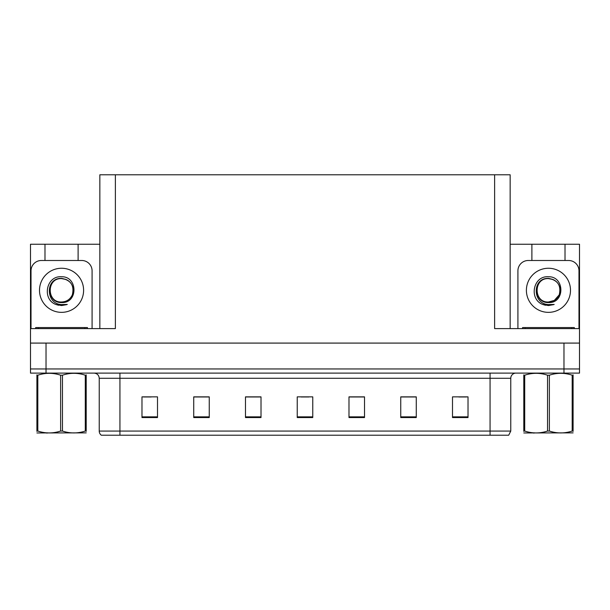 <?xml version="1.0" encoding="UTF-8"?>
<svg xmlns="http://www.w3.org/2000/svg" width="610" height="610" viewBox="0 0 610 610"><rect width="100%" height="100%" fill="white"/><g stroke="black" fill="none" stroke-linecap="round" stroke-linejoin="round"><path stroke-width="0.91" d="M99.849 328.599L99.849 174.788L494.626 174.788L494.626 328.599L579.5 328.599L579.5 343.087L30.5 343.087L30.5 368.966L46.024 368.966L30.5 368.966L30.5 373.106L46.024 373.106L46.024 368.966L563.976 368.966L46.024 368.966L46.024 343.087M44.987 260.493L44.987 244.244L30.5 244.244L30.5 328.599L115.374 328.599L115.374 174.788M30.5 328.599L30.5 343.087M46.024 373.106L579.5 373.106L579.5 368.966L563.976 368.966L579.5 368.966L579.5 343.087M565.012 260.493L565.012 244.244L579.5 244.244L579.5 328.599M494.626 174.788L510.151 174.788L510.151 328.599M510.151 244.244L531.889 244.244L531.889 260.493M78.11 260.493L78.11 244.244L99.849 244.244M44.987 244.244L78.11 244.244M565.012 244.244L531.889 244.244M510.768 431.072L508.702 435.212L490.066 435.212L490.066 431.072L510.768 431.072L510.768 378.284A5.177 5.177 0 0 1 515.946 373.106M490.066 435.212L101.298 435.212A5.177 5.177 0 0 1 99.232 431.072L99.232 378.284C98.919 375.142 97.196 373.411 94.054 373.106M468.022 417.56L468.022 396.858L452.498 396.858L452.498 417.56L468.022 417.56M416.272 417.56L416.272 396.858L400.747 396.858L400.747 417.56L416.272 417.56M364.513 417.56L364.513 396.858L348.989 396.858L348.989 417.56L364.513 417.56M157.502 417.56L157.502 396.858L141.977 396.858L141.977 417.56L157.502 417.56M209.253 417.56L209.253 396.858L193.728 396.858L193.728 417.56L209.253 417.56M261.011 417.56L261.011 396.858L245.487 396.858L245.487 417.56L261.011 417.56M312.762 417.56L312.762 396.858L297.238 396.858L297.238 417.56L312.762 417.56M480.649 435.212L129.35 435.212M415.807 396.965L409.234 396.965M401.471 396.965L416.272 396.965M458.811 396.965L466.574 396.965M258.114 396.965L251.541 396.965M193.728 396.965L208.529 396.965M200.766 396.965L194.194 396.965M143.426 396.965L151.189 396.965M358.459 396.965L351.886 396.965M301.119 396.965L308.881 396.965M261.011 396.965L245.487 396.965M364.513 396.965L348.989 396.965M61.549 276.749C77.966 276.277 78.24 303.475 61.549 302.56C46.268 303.079 46.177 277.893 61.549 278.595L65.971 279.471A11.697 11.697 0 0 1 72.323 294.874C74.504 285.61 70.912 280.112 61.549 278.373C44.904 277.794 45.643 304.215 61.549 304.573L67.291 304.436L61.549 305.557L55.853 304.451C41.694 299.205 46.192 275.529 61.549 276.749M65.178 279.182L61.549 278.602C46.459 277.878 46.459 302.728 61.549 301.996C66.551 301.805 70.135 299.426 72.323 294.874A11.697 11.697 0 0 0 65.971 279.471M61.549 278.602C46.459 277.878 46.459 302.728 61.549 301.996M31.018 328.599L31.018 270.84A10.347 10.347 0 0 1 41.366 260.493L81.732 260.493A10.347 10.347 0 0 1 92.087 270.84L92.087 328.599M55.906 304.474L58.59 305.267M61.549 305.557L66.833 304.611M548.451 276.749C564.868 276.277 565.134 303.475 548.451 302.56C533.163 303.079 533.071 277.893 548.451 278.595L552.866 279.471A11.697 11.697 0 0 1 559.217 294.874C561.398 285.61 557.807 280.112 548.451 278.373C531.798 277.794 532.538 304.215 548.451 304.573L554.185 304.436L548.451 305.557L542.747 304.451C528.588 299.205 533.094 275.529 548.451 276.749M552.08 279.182L548.451 278.602C533.361 277.878 533.361 302.728 548.451 301.996L554.299 300.433L559.217 294.866A11.697 11.697 0 0 0 552.866 279.471M548.451 278.602C533.361 277.878 533.361 302.728 548.451 301.996C553.445 301.805 557.029 299.426 559.217 294.874M517.913 328.599L517.913 270.84A10.347 10.347 0 0 1 528.268 260.493L568.634 260.493A10.347 10.347 0 0 1 578.981 270.84L578.981 328.599M542.801 304.474L545.485 305.267M548.451 305.557L553.727 304.611M35.677 328.599L35.677 327.562L87.428 327.562L87.428 328.599M574.323 327.562L574.323 328.599L574.323 327.562L522.572 327.562L522.572 328.599M86.201 432.871L36.905 432.955M86.201 431.392L86.201 431.049C86.201 433.558 86.201 433.558 86.201 431.049L85.286 431.049L85.286 375.196C77.706 372.695 70.104 372.695 62.464 375.196L60.634 375.196C53.062 372.695 45.46 372.695 37.82 375.196L36.905 375.196C36.905 372.695 36.905 372.695 36.905 375.196L36.905 374.86M62.464 375.196L62.464 431.049C70.043 433.558 77.645 433.558 85.286 431.049M62.464 431.049L60.634 431.049L60.634 375.196M86.201 374.86L86.201 375.196C86.201 372.695 86.201 372.695 86.201 375.196L85.286 375.196M86.201 375.196L86.201 431.049M37.82 375.196L37.82 431.049L36.905 431.049L36.905 375.196M37.82 431.049C45.392 433.558 53.001 433.558 60.634 431.049M36.905 431.049C36.905 433.558 36.905 433.558 36.905 431.049L36.905 431.392M573.095 432.871L523.799 432.955M573.095 431.392L573.095 431.049C573.095 433.558 573.095 433.558 573.095 431.049L572.18 431.049L572.18 375.196C564.608 372.695 556.999 372.695 549.366 375.196L547.536 375.196C539.957 372.695 532.355 372.695 524.714 375.196L523.799 375.196C523.799 372.695 523.799 372.695 523.799 375.196L523.799 374.86M549.366 375.196L549.366 431.049C556.938 433.558 564.54 433.558 572.18 431.049M549.366 431.049L547.536 431.049L547.536 375.196M573.095 374.86L573.095 375.196C573.095 372.695 573.095 372.695 573.095 375.196L572.18 375.196M573.095 375.196L573.095 431.049M524.714 375.196L524.714 431.049L523.799 431.049L523.799 375.196M524.714 431.049C532.294 433.558 539.896 433.558 547.536 431.049M523.799 431.049C523.799 433.558 523.799 433.558 523.799 431.049L523.799 431.392M563.976 343.087L563.976 373.106M490.066 373.106L490.066 378.284L99.232 378.284M510.768 378.284L490.066 378.284L490.066 431.072L119.934 431.072L119.934 435.212M99.232 431.072L119.934 431.072L119.934 373.106M312.762 416.843L297.238 416.843M261.011 416.843L245.487 416.843M209.253 416.843L193.728 416.843M157.502 416.843L141.977 416.843M364.513 416.843L348.989 416.843M416.272 416.843L400.747 416.843M468.022 416.843L452.498 416.843M61.549 268.255A22.044 22.044 0 0 1 83.6 290.299A22.044 22.044 0 0 1 61.549 312.35A22.044 22.044 0 0 1 39.505 290.299A22.044 22.044 0 0 1 61.549 268.255M548.451 268.255A22.044 22.044 0 0 1 570.495 290.299A22.044 22.044 0 0 1 548.451 312.35A22.044 22.044 0 0 1 526.399 290.299A22.044 22.044 0 0 1 548.451 268.255M84.843 327.562L84.843 328.599M38.262 327.562L38.262 328.599M571.738 327.562L571.738 328.599M525.157 327.562L525.157 328.599M47.534 432.81L46.955 433.138M534.429 432.81L533.857 433.138"/></g></svg>
